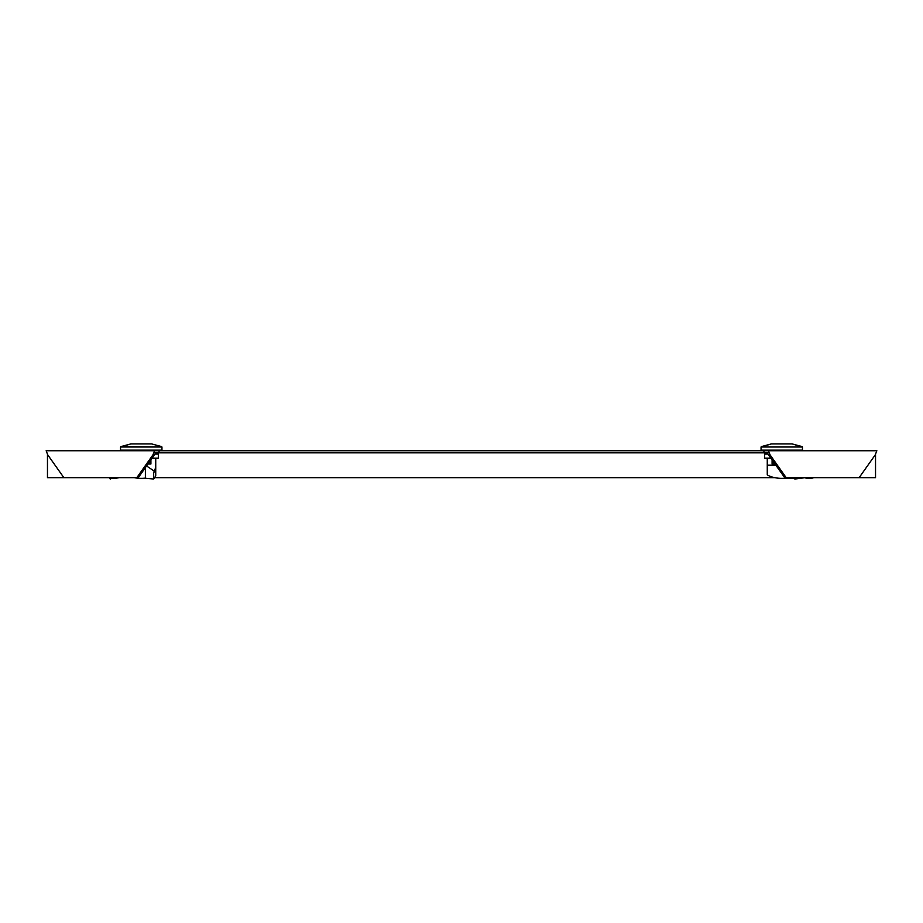 <?xml version="1.0" encoding="UTF-8"?>
<svg xmlns="http://www.w3.org/2000/svg" width="923" height="923" viewBox="0 0 923 923"><rect width="100%" height="100%" fill="white"/><g stroke="black" fill="none" stroke-linecap="round" stroke-linejoin="round"><path stroke-width="1.38" d="M769.021 452.824L763.932 452.824L767.001 452.824L784.712 477.664L859.14 477.664L875.235 454.889L876.85 450.747L763.932 450.747L763.932 452.824L153.979 452.824M154.533 450.747L159.068 450.747L159.068 452.824L155.999 452.824L154.383 454.889L152.918 454.889L154.533 450.747L46.15 450.747L47.765 454.889L63.86 477.664L136.823 477.664L152.918 454.889M159.068 450.747L763.932 450.747M154.383 454.889L138.288 477.664L136.823 477.664M768.617 454.889L770.082 454.889L768.467 450.747M770.082 454.889L786.177 477.664M111.545 478.241L110.287 479.083L109.041 477.664L47.465 477.664L47.465 454.301M807.025 477.664L806.817 478.172A18.633 6.588 -157.8 0 0 813.694 477.664L875.535 477.664L875.535 454.301M774.732 477.664L154.579 477.664M153.668 479.025L155.733 475.922L155.733 469.657L153.668 472.761L153.668 479.025L144.83 478.172A18.633 9.311 180 0 1 134.227 477.664L119.24 477.664A18.633 6.588 157.8 0 1 111.106 478.172L110.898 477.664M153.668 472.761L155.733 467.407L155.733 458.2M155.733 467.407L155.733 469.657M154.187 471.065L146.549 465.977M145.384 467.615L145.384 477.976M158.306 458.2L158.41 454.058L158.306 458.2L152.041 458.2M155.168 454.058L158.306 454.058M110.575 479.025L110.956 477.976M161.952 450.124L120.544 450.124L120.544 446.997L161.952 446.997L161.952 450.124M151.626 443.917L161.721 446.628L151.626 443.917L130.87 443.917L120.544 446.997M150.911 459.816L150.911 464.004L147.945 464.004M794.172 478.472L785.335 478.172A18.633 9.311 180 0 1 767.267 474.895L767.267 458.2M767.267 465.204L775.908 465.204M764.694 454.058L764.59 458.2L764.694 454.058L767.832 454.058M764.694 458.2L770.959 458.2M793.18 477.664L794.853 479.025L805.421 477.664M805.444 477.964L806.817 478.172M794.853 479.025L794.772 477.664M802.456 450.124L761.048 450.124L761.048 446.997L802.456 446.997L802.456 450.124M792.13 443.917L771.374 443.917L761.048 446.997L802.456 446.997L792.13 443.917L802.225 446.628M775.055 464.004L772.09 464.004L772.09 459.816M161.952 446.997L120.775 446.628L130.87 443.917M153.356 450.124L153.356 450.747M129.139 450.124L129.139 450.747M793.861 450.124L793.861 450.747M769.644 450.124L769.644 450.747M771.374 443.917L761.279 446.628"/></g></svg>
